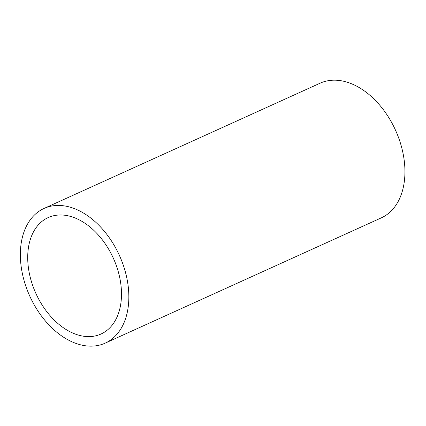 <?xml version="1.0" encoding="UTF-8"?>
<svg xmlns="http://www.w3.org/2000/svg" width="426" height="426" viewBox="0 0 426 426"><rect width="100%" height="100%" fill="white"/><g stroke="black" fill="none" stroke-linecap="round" stroke-linejoin="round"><path stroke-width="0.64" d="M60.785 214.976A63.932 42.547 -114.4 0 0 48.186 217.574A63.932 42.547 -114.4 0 0 35.859 293.37A63.932 42.547 -114.4 0 0 101.015 334.016A63.932 42.547 -114.4 0 0 116.852 267.091A63.932 42.547 -114.4 0 0 60.785 214.976M44.043 208.442L320.134 83.182A73.964 49.219 65.6 0 1 334.703 80.179A73.964 49.219 65.6 0 1 399.567 140.468A73.964 49.219 65.6 0 1 381.249 217.888L105.158 343.148A73.964 49.219 65.6 0 1 29.777 296.129A73.964 49.219 65.6 0 1 44.043 208.442A73.964 49.219 65.6 0 1 58.618 205.439A73.964 49.219 65.6 0 1 123.476 265.728A73.964 49.219 65.6 0 1 105.158 343.148"/></g></svg>
